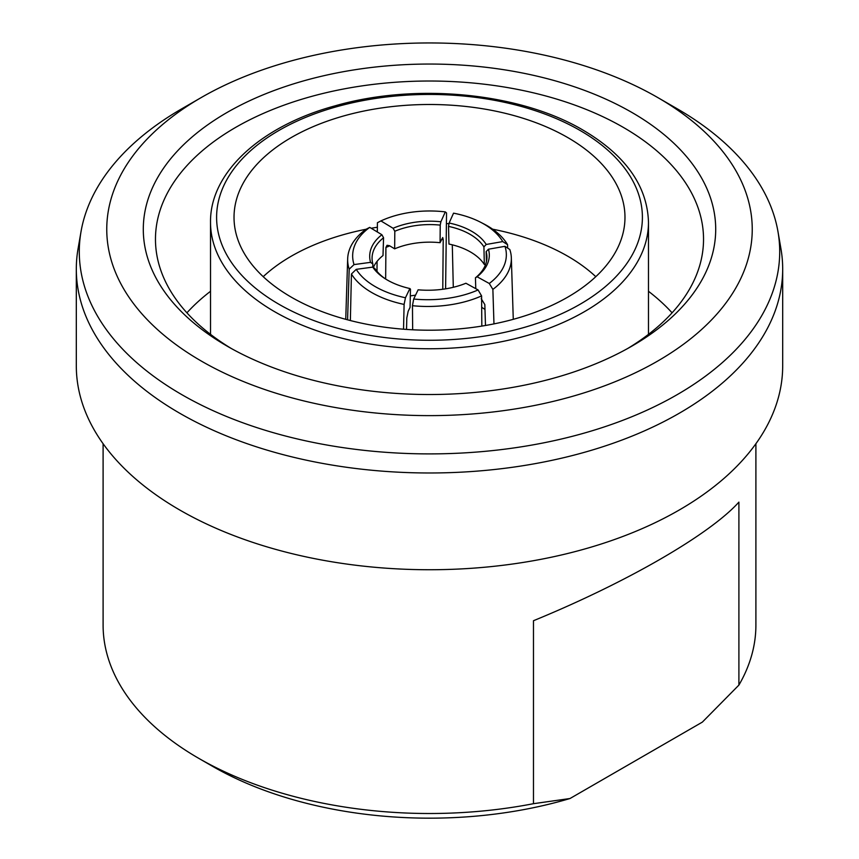 <?xml version="1.0" encoding="UTF-8"?>
<svg xmlns="http://www.w3.org/2000/svg" width="859" height="859" viewBox="0 0 859 859"><rect width="100%" height="100%" fill="white"/><g stroke="black" fill="none" stroke-linecap="round" stroke-linejoin="round"><path stroke-width="1.29" d="M507.648 248.09L507.572 244.686L502.762 241.583A80.381 47.632 -1.3 0 0 483.757 223.963A80.381 47.632 -1.3 0 0 480.535 222.213A80.381 47.632 -1.3 0 0 453.541 213.161L449.117 223.029A63.33 37.528 178.7 0 1 486.237 244.461L483.918 246.834A60.892 36.089 -1.3 0 0 448.527 226.4L449.117 223.029M480.535 222.213L483.875 223.931A85.256 50.52 178.7 0 1 487.289 225.788A85.256 50.52 178.7 0 1 507.572 244.686M406.532 329.427L406.801 317.991L408.154 311.323L410.054 307.372L410.473 289.236L409.883 288.538A63.33 35.573 -178.7 0 1 387.302 280.023A63.33 35.573 -178.7 0 1 385.025 278.638A63.33 35.573 -178.7 0 1 372.763 267.117L372.86 264.014L370.562 262.349L354.037 264.583L349.194 269.178A85.256 49.682 -178.2 0 1 347.67 258.827A85.256 49.682 -178.2 0 1 366.127 229.235L369.724 227.377L381.89 234.732L383.565 237.76A60.892 35.487 1.8 0 0 372.076 257.625A60.892 35.487 1.8 0 0 372.86 264.014M405.459 297.762L404.106 304.419A85.256 47.879 -178.7 0 1 371.711 292.522A85.256 47.879 -178.7 0 1 351.428 274.01L356.238 269.339A80.381 45.151 1.3 0 0 405.459 297.762L409.883 288.538M350.365 320.547L351.428 274.01M227.12 346.134A286.208 165.239 180 0 1 227.12 346.123A286.208 165.239 180 0 1 227.12 112.443A286.208 165.239 180 0 1 631.88 112.443A286.208 165.239 180 0 1 631.88 346.123A286.208 165.239 180 0 1 227.12 346.134M627.489 348.614A274.032 158.206 0 0 0 703.532 239.232A274.032 158.206 0 0 0 623.269 127.357A274.032 158.206 0 0 0 324.638 93.062A274.032 158.206 0 0 0 155.468 239.232A274.032 158.206 0 0 0 231.511 348.614M738.901 685.095L702.361 722.108L570.011 798.516A306.91 177.19 180 0 1 212.484 766.271A306.91 177.19 180 0 1 212.474 766.271L198.697 758.314A326.399 188.443 0 0 0 533.471 803.691L533.471 620.724C626.436 582.617 709.738 534.523 738.901 502.118L738.901 685.095A326.399 188.443 0 0 0 755.899 625.062L755.899 443.727M103.101 443.727L103.101 625.062A326.399 188.443 0 0 0 198.697 758.314L212.474 766.271M201.285 97.529L181.861 108.739A350.204 202.187 0 0 0 81.025 231.619L78.051 248.799A353.189 203.916 0 0 0 76.311 269.06L76.311 365.816A353.189 203.916 0 0 0 179.756 510.01A353.189 203.916 0 0 0 564.664 554.216A353.189 203.916 0 0 0 782.689 365.816L782.689 269.06A353.189 203.916 0 0 0 780.949 248.799L777.975 231.619A350.204 202.187 0 0 0 677.139 108.739A350.204 202.187 0 0 0 677.128 108.739L657.715 97.529A322.748 186.339 0 0 0 201.285 97.529A322.748 186.339 0 0 0 201.285 361.048A322.748 186.339 0 0 0 657.715 361.048A322.748 186.339 0 0 0 657.715 97.529L677.139 108.739M76.311 269.06A353.189 203.916 0 0 0 179.756 413.254A353.189 203.916 0 0 0 564.664 457.46A353.189 203.916 0 0 0 782.689 269.06M81.025 231.619A350.204 202.187 0 0 0 181.872 394.678A350.204 202.187 0 0 0 579.449 434.429A350.204 202.187 0 0 0 777.975 231.619M210.519 291.287A274.032 158.206 0 0 0 186.918 312.816M567.724 137.547A195.476 112.851 0 0 0 354.692 113.087A195.476 112.851 0 0 0 234.024 217.348A195.476 112.851 0 0 0 291.276 297.15A195.476 112.851 0 0 0 504.308 321.62A195.476 112.851 0 0 0 624.976 217.348A195.476 112.851 0 0 0 567.724 137.547M263.208 276.673A195.476 112.851 180 0 1 366.149 229.235M371.206 228.279A195.476 112.851 180 0 1 377.369 227.227M446.444 223.565A195.476 112.851 180 0 1 448.999 223.705M492.626 229.181A195.476 112.851 180 0 1 567.724 256.197A195.476 112.851 180 0 1 595.792 276.673M484.981 309.433L481.684 307.297M410.312 295.883L415.552 295.174M445.606 288.839L446.54 212.978L445.306 211.894A80.381 48.093 0.5 0 0 380.913 220.913L393.089 228.269A63.33 37.893 -179.5 0 1 440.882 221.751L440.227 225.122A60.892 36.432 0.5 0 0 394.807 231.264L393.089 228.269M672.082 312.816A274.032 158.206 0 0 0 648.481 291.287M533.471 803.691L570.011 798.516M385.648 279.025L385.916 247.478L387.044 245.298L389.438 245.674L394.657 248.831A60.892 36.432 0.5 0 1 440.076 242.689L442.729 237.546L443.212 239.532A73.079 43.723 0.5 0 0 441.569 239.36M394.657 248.831L394.807 231.264M440.076 242.689L440.227 225.122M440.882 221.751L445.306 211.894M380.913 220.913L377.412 222.728L377.337 231.984M442.772 289.258L443.212 239.532M376.994 271.358L377.08 261.361M369.724 227.377A80.381 46.848 1.8 0 0 354.037 264.583M370.562 262.349A63.33 36.905 -178.2 0 1 381.89 234.732M373.321 267.514A60.892 35.487 -178.2 0 1 382.996 255.563L383.565 237.76M347.573 319.816L349.194 269.178M373.74 267.825L373.783 266.515M465.911 283.245A63.33 35.208 179.5 0 1 418.118 289.816L413.694 299.029A80.381 44.689 -0.5 0 0 478.087 289.945L465.911 283.245M478.087 289.945L481.588 295.904A85.256 47.395 179.5 0 1 412.46 305.707L413.694 299.029M412.664 329.792L412.46 305.707M481.835 326.087L481.588 295.904M489.276 283.481L477.11 276.781L475.435 277.811A60.892 34.8 -1.8 0 0 486.924 256.583A60.892 34.8 -1.8 0 0 486.14 251.623L488.438 249.217L504.963 246.329L509.806 249.507A85.256 48.716 178.2 0 1 511.33 257.807A85.256 48.716 178.2 0 1 492.873 289.386L489.276 283.481A80.381 45.935 -1.8 0 0 504.963 246.329M488.438 249.217A63.33 36.196 178.2 0 1 477.11 276.781M486.452 261.576L486.14 251.623M475.779 288.667L475.435 277.811M481.223 298.674L484.83 304.58L485.485 325.475M493.968 323.897L492.873 289.386M356.238 269.339L372.763 267.117L375.082 268.803A60.892 34.199 1.3 0 0 385.916 279.207M403.537 329.212L404.106 304.419M453.294 287.303L452.296 244.826M502.762 241.583L486.237 244.461M448.527 226.4L448.946 244.053A60.892 36.089 178.7 0 1 484.336 264.486L483.918 246.834M484.336 264.486L485.689 264.25M278.96 304.269A212.892 122.912 0 0 0 580.04 304.269A212.892 122.912 0 0 0 580.04 130.439A212.892 122.912 0 0 0 278.96 130.439A212.892 122.912 0 0 0 278.96 304.269M648.481 334.344L648.481 222.32A218.981 126.423 180 0 1 513.295 339.133A218.981 126.423 180 0 1 274.655 311.72A218.981 126.423 180 0 1 210.519 222.32L210.519 334.344M389.75 245.867A73.079 43.723 0.5 0 0 385.916 247.478M648.481 222.32C647.375 185.984 625.577 155.254 583.078 130.138C519.781 92.6 415.595 82.507 334.924 105.882C260.621 126.123 209.789 172.67 210.519 222.32M345.737 319.323L347.67 258.827M513.274 319.323L511.33 257.807"/></g></svg>
